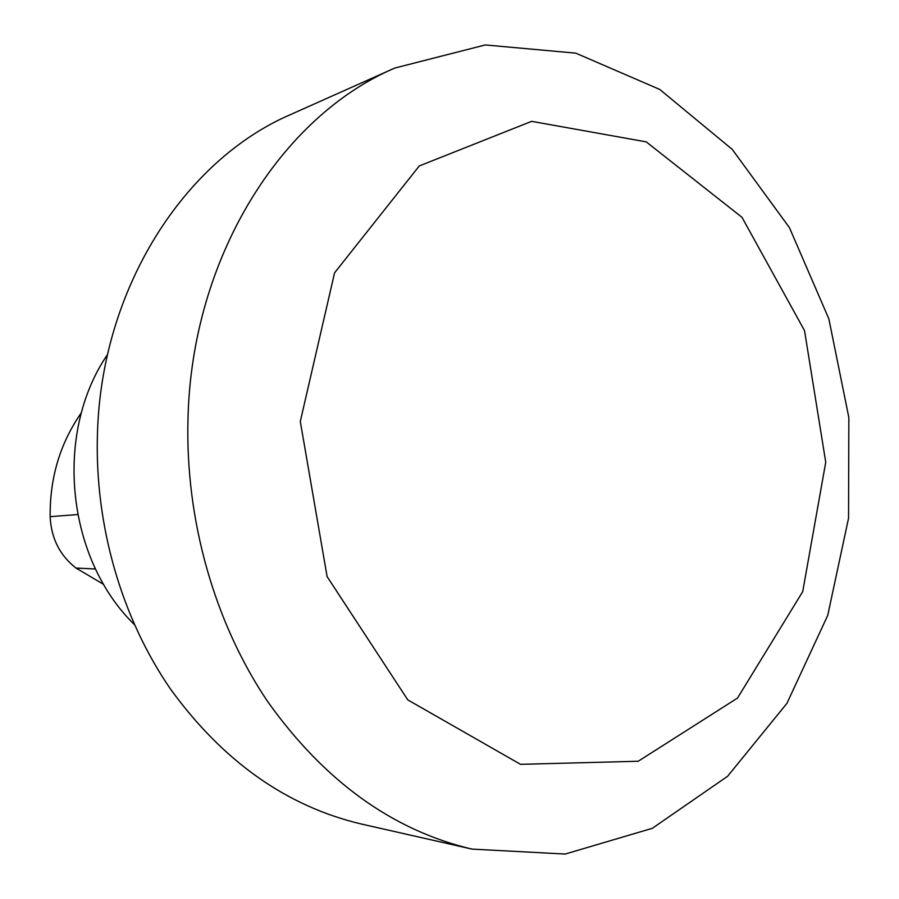 <?xml version="1.0" encoding="UTF-8"?>
<svg xmlns="http://www.w3.org/2000/svg" width="899" height="899" viewBox="0 0 899 899"><rect width="100%" height="100%" fill="white"/><g stroke="black" fill="none" stroke-linecap="round" stroke-linejoin="round"><path stroke-width="1.35" d="M107.61 354.42C53.76 432.745 66.144 558.167 134.277 624.445M81.472 412.607C60.211 442.971 49.771 477.65 50.153 516.667C51.176 538.231 59.784 555.357 75.977 568.044L103.778 584.474M300.3 421.474L334.574 272.813L419.282 165.944L531.646 121.343L646.235 141.873L741.978 217.311L804.526 330.618L825.743 462.21L802.717 591.632L737.506 698.074L638.211 761.251L520.521 764.33L407.798 699.894L327.101 576.596L300.3 421.474M187.992 418.81C191.656 257.226 281.241 116.364 394.818 68.043L485.269 44.95L575.753 53.142L659.765 89.45L732.224 149.358L789.434 227.638L828.856 318.853L848.847 417.541L848.544 518.229L827.732 615.388L786.928 703.355L727.594 776.275L652.314 828.316L565.179 854.05L471.953 849.094C392.526 830.35 324.449 781.209 267.745 701.681C214.692 623.153 185.172 520.038 187.992 418.81M394.818 68.043L291.13 114.319C184.452 159.898 101.216 288.231 97.452 434.003C94.609 525.387 121.646 618.31 170.754 689.421C223.199 761.498 286.691 806.358 361.218 823.99L471.953 849.094M50.153 516.667L77.617 514.554M75.977 568.044L95.552 569"/></g></svg>
